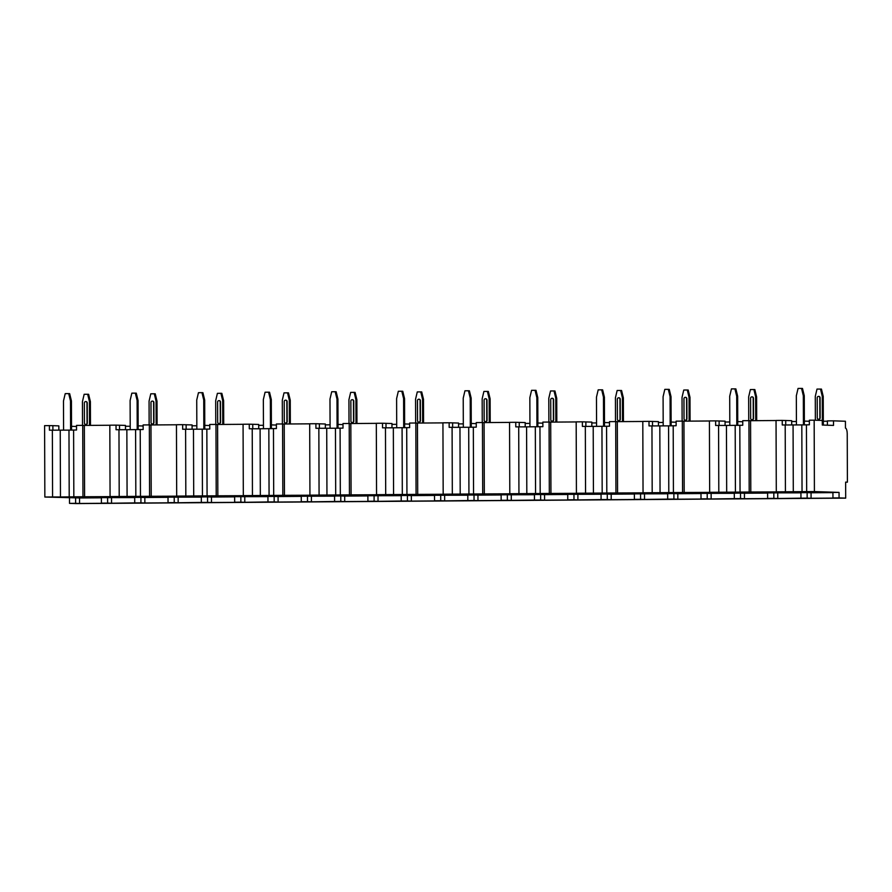 <?xml version="1.0" encoding="UTF-8"?>
<svg xmlns="http://www.w3.org/2000/svg" width="892" height="892" viewBox="0 0 892 892"><rect width="100%" height="100%" fill="white"/><g stroke="black" fill="none" stroke-linecap="round" stroke-linejoin="round"><path stroke-width="1.34" d="M833.529 425.417L833.518 420.846L845.426 421.247L845.449 428.115A5.954 1.762 -90.4 0 1 847.233 434.125L847.4 482.171L845.638 482.115L845.694 498.126L839.06 497.903L839.049 492.406L814.407 491.57L814.162 420.177L822.279 420.455L822.301 425.038L833.529 425.417M827.408 425.205L827.397 420.89L833.518 420.846M71.527 426.32L76.511 426.488M52.907 430.167L52.884 425.674L58.839 425.885L58.861 430.178M737.74 421.582L742.735 421.749M729.801 421.983L725.062 422.016M671.118 422.061L676.114 422.228M663.18 422.451L658.441 422.485M604.497 422.529L609.492 422.697M596.558 422.931L591.82 422.964M537.876 422.998L542.871 423.176M529.937 423.399L525.198 423.432M471.255 423.477L476.25 423.644M463.316 423.878L458.577 423.912M404.633 423.945L409.629 424.124M396.695 424.347L391.956 424.38M338.012 424.425L343.007 424.592M330.073 424.826L325.335 424.86M271.391 424.893L276.386 425.071M263.452 425.294L258.713 425.328M204.77 425.373L209.765 425.54M196.82 425.763L192.092 425.796M138.149 425.841L143.133 426.008M130.199 426.242L125.471 426.276M823.316 421.247L827.397 421.214M804.361 421.113L809.356 421.28M796.422 421.503L791.683 421.537M73.601 430.022L73.835 496.822L82.967 496.766L82.722 425.373L76.511 425.417L76.534 430L68.974 430.122L49.428 430.189L49.406 425.618L52.884 425.674M140.222 429.543L140.457 496.353L149.588 496.287L149.343 424.904L143.133 424.949L143.155 429.52L126.854 429.71L116.049 429.721L116.027 425.138L125.46 425.406L125.482 429.699M206.844 429.074L207.078 495.874L216.21 495.818L215.964 424.425L209.754 424.469L209.776 429.052L202.216 429.175L182.67 429.242L182.648 424.67L192.081 424.938L192.103 429.23M273.465 428.595L273.699 495.406L282.831 495.339L282.586 423.956L276.375 424.001L276.397 428.573L260.096 428.762L249.292 428.773L249.269 424.191L258.702 424.458L258.725 428.762M340.086 428.127L340.32 494.937L349.452 494.87L349.207 423.488L342.996 423.533L343.019 428.104L335.459 428.227L315.913 428.294L315.902 423.722L325.324 423.99L325.346 428.283M406.707 427.647L406.942 494.458L416.073 494.391L415.828 423.009L409.618 423.053L409.64 427.625L393.339 427.814L382.534 427.825L382.523 423.243L391.956 423.51L391.967 427.814M473.329 427.179L473.563 493.99L482.706 493.923L482.449 422.54L476.239 422.585L476.261 427.156L468.701 427.279L449.155 427.346L449.144 422.775L458.577 423.042L458.588 427.335M539.95 426.699L540.184 493.51L549.327 493.443L549.071 422.061L542.86 422.106L542.882 426.688L526.581 426.867L515.777 426.878L515.766 422.295L525.198 422.574L525.21 426.867M606.571 426.231L606.805 493.042L615.948 492.975L615.692 421.593L609.492 421.637L609.504 426.209L593.202 426.398L582.398 426.398L582.387 421.827L591.82 422.094L591.831 426.387M673.192 425.763L673.427 492.562L682.57 492.507L682.313 421.113L676.114 421.158L676.125 425.74L668.565 425.863L649.019 425.93L649.008 421.358L658.441 421.626L658.452 425.919M739.814 425.283L740.048 492.094L749.191 492.027L748.934 420.645L742.735 420.69L742.746 425.261L726.445 425.451L715.64 425.462L715.629 420.879L725.062 421.147L725.073 425.439M814.162 420.177L809.356 420.21L809.367 424.793L801.819 424.915L782.262 424.982L782.251 420.411L791.683 420.678L791.695 424.971M82.521 425.373L82.443 401.623L84.16 394.286L87.661 394.264L88.609 394.297L90.382 401.601L90.471 425.384M89.523 425.395L89.434 401.567L87.661 394.264M85.833 424.458A1.371 1.316 -88 0 0 87.327 423.098L87.249 402.961A1.371 1.316 -88 0 0 85.855 401.601M68.706 393.617L69.654 393.651L71.438 400.954L70.49 400.921L68.706 393.617L65.216 393.64L63.488 400.976L63.588 430.156M89.434 401.567L90.382 401.601M70.591 430.078L70.49 400.921M71.538 430.067L71.438 400.954M86.981 402.95L87.059 423.087A1.371 1.316 92 0 1 85.699 424.469A1.371 1.316 92 0 1 84.428 423.098L84.361 402.972A1.371 1.316 92 0 1 85.721 401.59A1.371 1.316 92 0 1 86.981 402.95L87.249 402.961M149.142 424.904L149.064 401.144L150.781 393.818L154.283 393.785L155.23 393.818L157.003 401.132L157.092 424.915M156.145 424.927L156.055 401.099L154.283 393.785M152.454 423.99A1.371 1.316 -88 0 0 153.948 422.618L153.881 402.482A1.371 1.316 -88 0 0 152.476 401.121M135.339 393.138L136.286 393.171L138.059 400.486L137.112 400.452L135.339 393.138L131.838 393.16L130.109 400.497L130.221 429.688M156.055 401.099L157.003 401.132M137.212 429.61L137.112 400.452M138.16 429.587L138.059 400.486M153.602 402.482L153.68 422.607A1.371 1.316 92 0 1 152.32 423.99A1.371 1.316 92 0 1 151.049 422.63L150.982 402.493A1.371 1.316 92 0 1 152.342 401.11A1.371 1.316 92 0 1 153.602 402.482L153.881 402.482M215.764 424.436L215.686 400.675L217.403 393.339L220.904 393.316L221.852 393.35L223.624 400.653L223.714 424.447M222.766 424.447L222.677 400.62L220.904 393.316M219.075 423.51A1.371 1.316 -88 0 0 220.569 422.15L220.502 402.013A1.371 1.316 -88 0 0 219.097 400.653M201.96 392.67L202.908 392.703L204.681 400.006L203.733 399.973L201.96 392.67L198.459 392.692L196.731 400.029L196.842 429.208M222.677 400.62L223.624 400.653M203.833 429.141L203.733 399.973M204.781 429.119L204.681 400.006M220.224 402.002L220.302 422.139A1.371 1.316 92 0 1 218.941 423.522A1.371 1.316 92 0 1 217.67 422.161L217.603 402.024A1.371 1.316 92 0 1 218.964 400.642A1.371 1.316 92 0 1 220.224 402.002L220.502 402.013M282.385 423.956L282.307 400.196L284.024 392.87L287.525 392.837L288.473 392.87L290.246 400.185L290.335 423.968M289.387 423.979L289.298 400.151L287.525 392.837M285.696 423.042A1.371 1.316 -88 0 0 287.191 421.671L287.124 401.534A1.371 1.316 -88 0 0 285.719 400.185M268.581 392.19L269.529 392.224L271.302 399.538L270.354 399.505L268.581 392.19L265.08 392.224L263.352 399.549L263.463 428.74M289.298 400.151L290.246 400.185M270.454 428.662L270.354 399.505M271.402 428.639L271.302 399.538M286.845 401.534L286.923 421.66A1.371 1.316 92 0 1 285.563 423.042A1.371 1.316 92 0 1 284.292 421.682L284.225 401.545A1.371 1.316 92 0 1 285.585 400.162A1.371 1.316 92 0 1 286.845 401.534L287.124 401.534M349.006 423.488L348.928 399.728L350.656 392.391L354.146 392.368L355.094 392.402L356.867 399.705L356.956 423.499M356.008 423.499L355.919 399.683L354.146 392.368M352.318 422.574A1.371 1.316 -88 0 0 353.812 421.202L353.745 401.065A1.371 1.316 -88 0 0 352.34 399.705M335.202 391.722L336.15 391.755L337.923 399.058L336.975 399.025L335.202 391.722L331.701 391.744L329.984 399.081L330.085 428.26M355.919 399.683L356.867 399.705M337.076 428.193L336.975 399.025M338.023 428.171L337.923 399.058M353.466 401.054L353.544 421.191A1.371 1.316 92 0 1 352.184 422.574A1.371 1.316 92 0 1 350.924 421.214L350.846 401.077A1.371 1.316 92 0 1 352.206 399.694A1.371 1.316 92 0 1 353.466 401.054L353.745 401.065M415.639 423.009L415.549 399.259L417.278 391.923L420.768 391.9L421.715 391.923L423.488 399.237L423.577 423.02M422.63 423.031L422.54 399.203L420.768 391.9M418.939 422.094A1.371 1.316 -88 0 0 420.433 420.723L420.366 400.597A1.371 1.316 -88 0 0 418.961 399.237M401.824 391.242L402.771 391.276L404.544 398.59L403.597 398.557L401.824 391.242L398.323 391.276L396.606 398.601L396.706 427.792M422.54 399.203L423.488 399.237M403.697 427.714L403.597 398.557M404.645 427.692L404.544 398.59M420.099 400.586L420.165 420.723A1.371 1.316 92 0 1 418.805 422.094A1.371 1.316 92 0 1 417.545 420.734L417.467 400.597A1.371 1.316 92 0 1 418.827 399.226A1.371 1.316 92 0 1 420.099 400.586L420.366 400.597M482.26 422.54L482.171 398.78L483.899 391.443L487.389 391.421L488.337 391.454L490.109 398.769L490.199 422.552M489.251 422.552L489.162 398.735L487.389 391.421M485.56 421.626A1.371 1.316 -88 0 0 487.054 420.255L486.987 400.118A1.371 1.316 -88 0 0 485.582 398.757M468.445 390.774L469.393 390.808L471.166 398.111L470.218 398.088L468.445 390.774L464.944 390.796L463.227 398.133L463.327 427.313M489.162 398.735L490.109 398.769M470.318 427.246L470.218 398.088M471.266 427.223L471.166 398.111M486.72 400.107L486.787 420.243A1.371 1.316 92 0 1 485.426 421.626A1.371 1.316 92 0 1 484.166 420.266L484.088 400.129A1.371 1.316 92 0 1 485.449 398.746A1.371 1.316 92 0 1 486.72 400.107L486.987 400.118M548.881 422.061L548.792 398.311L550.52 390.975L554.01 390.952L554.958 390.986L556.731 398.289L556.82 422.072M555.872 422.083L555.794 398.256L554.01 390.952M552.181 421.147A1.371 1.316 -88 0 0 553.676 419.775L553.609 399.649A1.371 1.316 -88 0 0 552.204 398.289M535.066 390.306L536.014 390.328L537.787 397.642L536.839 397.609L535.066 390.306L531.565 390.328L529.848 397.665L529.948 426.844M555.794 398.256L556.731 398.289M536.939 426.766L536.839 397.609M537.887 426.744L537.787 397.642M553.341 399.638L553.408 419.775A1.371 1.316 92 0 1 552.048 421.158A1.371 1.316 92 0 1 550.788 419.786L550.71 399.661A1.371 1.316 92 0 1 552.07 398.278A1.371 1.316 92 0 1 553.341 399.638L553.609 399.649M615.502 421.593L615.413 397.832L617.141 390.495L620.631 390.473L621.579 390.506L623.363 397.821L623.441 421.604M622.493 421.604L622.415 397.787L620.631 390.473M618.803 420.678A1.371 1.316 -88 0 0 620.297 419.307L620.23 399.17A1.371 1.316 -88 0 0 618.825 397.81M601.687 389.826L602.635 389.86L604.408 397.174L603.46 397.141L601.687 389.826L598.186 389.849L596.469 397.185L596.57 426.365M622.415 397.787L623.363 397.821M603.561 426.298L603.46 397.141M604.508 426.276L604.408 397.174M619.962 399.159L620.029 419.296A1.371 1.316 92 0 1 618.669 420.678A1.371 1.316 92 0 1 617.409 419.318L617.331 399.181A1.371 1.316 92 0 1 618.691 397.799A1.371 1.316 92 0 1 619.962 399.159L620.23 399.17M682.124 421.113L682.034 397.364L683.763 390.027L687.264 390.005L688.2 390.038L689.984 397.341L690.062 421.124M689.115 421.135L689.037 397.308L687.264 390.005M685.424 420.199A1.371 1.316 -88 0 0 686.918 418.839L686.851 398.702A1.371 1.316 -88 0 0 685.446 397.341M668.309 389.358L669.256 389.391L671.029 396.695L670.082 396.661L668.309 389.358L664.808 389.38L663.091 396.717L663.191 425.897M689.037 397.308L689.984 397.341M670.182 425.818L670.082 396.661M671.13 425.807L671.029 396.695M686.584 398.691L686.65 418.827A1.371 1.316 92 0 1 685.29 420.21A1.371 1.316 92 0 1 684.03 418.839L683.963 398.713A1.371 1.316 92 0 1 685.312 397.33A1.371 1.316 92 0 1 686.584 398.691L686.851 398.702M748.745 420.645L748.656 396.884L750.384 389.559L753.885 389.525L754.833 389.559L756.606 396.873L756.684 420.656M755.736 420.667L755.658 396.84L753.885 389.525M752.045 419.731A1.371 1.316 -88 0 0 753.539 418.359L753.472 398.222A1.371 1.316 -88 0 0 752.079 396.862M734.93 388.879L735.878 388.912L737.651 396.226L736.703 396.193L734.93 388.879L731.429 388.901L729.712 396.238L729.812 425.428M755.658 396.84L756.606 396.873M736.803 425.35L736.703 396.193M737.751 425.328L737.651 396.226M753.205 398.222L753.272 418.348A1.371 1.316 92 0 1 751.911 419.731A1.371 1.316 92 0 1 750.651 418.37L750.585 398.233A1.371 1.316 92 0 1 751.934 396.851A1.371 1.316 92 0 1 753.205 398.222L753.472 398.222M815.366 420.221L815.277 396.416L817.005 389.079L821.454 389.09L823.227 396.394L823.327 425.071M822.379 425.038L822.279 396.36L820.506 389.057M818.678 419.251A1.371 1.316 -88 0 0 820.161 417.891L820.094 397.754A1.371 1.316 -88 0 0 818.7 396.394M801.551 388.41L802.499 388.444L804.272 395.747L803.324 395.713L801.551 388.41L798.061 388.433L796.333 395.769L796.433 424.949M822.279 396.36L823.227 396.394M803.424 424.882L803.324 395.713M804.372 424.86L804.272 395.747M819.826 397.743L819.893 417.88A1.371 1.316 92 0 1 818.533 419.262A1.371 1.316 92 0 1 817.273 417.902L817.206 397.765A1.371 1.316 92 0 1 818.555 396.382A1.371 1.316 92 0 1 819.826 397.743L820.094 397.754M49.406 425.618L44.6 425.651L44.845 497.034L52.583 496.978L52.349 430.167M116.027 425.138L109.828 425.183L110.073 496.565L111.701 496.621L82.967 496.766M109.828 425.25L84.339 425.428L84.595 496.822M82.722 425.373L84.339 425.428M182.648 424.67L176.449 424.715L176.694 496.097L178.322 496.153L149.588 496.287M176.449 424.782L150.971 424.96L151.216 496.342M149.343 424.904L150.971 424.96M249.269 424.191L243.07 424.235L243.315 495.618L244.943 495.673L216.21 495.818M243.07 424.302L217.592 424.481L217.838 495.874M215.964 424.425L217.592 424.481M315.902 423.722L309.691 423.767L309.937 495.149L311.564 495.205L282.831 495.339M309.691 423.834L284.214 424.012L284.459 495.394M282.586 423.956L284.214 424.012M382.523 423.243L376.312 423.287L376.558 494.681L378.186 494.737L349.452 494.87M376.312 423.354L350.835 423.544L351.08 494.926M349.207 423.488L350.835 423.544M449.144 422.775L442.934 422.819L443.179 494.201L444.807 494.257L416.073 494.391M442.934 422.886L417.456 423.064L417.701 494.447M415.828 423.009L417.456 423.064M515.766 422.295L509.555 422.34L509.8 493.733L511.428 493.789L482.706 493.923M509.555 422.407L484.077 422.596L484.323 493.978M482.449 422.54L484.077 422.596M582.387 421.827L576.176 421.871L576.422 493.254L578.049 493.309L549.327 493.443M576.176 421.938L550.698 422.117L550.944 493.499M549.071 422.061L550.698 422.117M649.008 421.358L642.798 421.403L643.043 492.785L644.671 492.841L615.948 492.975M642.798 421.47L617.32 421.648L617.565 493.031M615.692 421.593L617.32 421.648M715.629 420.879L709.419 420.924L709.664 492.306L711.292 492.362L682.57 492.507M709.419 420.991L683.941 421.169L684.186 492.562M682.313 421.113L683.941 421.169M782.251 420.411L776.04 420.455L776.296 491.838L777.913 491.893L749.191 492.027M776.04 420.522L750.562 420.701L750.808 492.083M748.934 420.645L750.562 420.701M814.407 491.57L806.669 491.615L806.435 424.815M140.457 496.353L119.205 496.498L118.971 429.699M119.205 496.498L110.073 496.565M207.078 495.874L185.826 496.03L185.603 429.219M185.826 496.03L176.694 496.097M273.699 495.406L252.447 495.562L252.224 428.751M252.447 495.562L243.315 495.618M340.32 494.937L319.08 495.082L318.845 428.272M319.08 495.082L309.937 495.149M406.942 494.458L385.701 494.614L385.467 427.803M385.701 494.614L376.558 494.681M473.563 493.99L452.322 494.135L452.088 427.324M452.322 494.135L443.179 494.201M540.184 493.51L518.943 493.666L518.709 426.855M518.943 493.666L509.8 493.733M606.805 493.042L585.565 493.187L585.33 426.387M585.565 493.187L576.422 493.254M673.427 492.562L652.186 492.718L651.952 425.908M652.186 492.718L643.043 492.785M740.048 492.094L718.807 492.239L718.573 425.439M718.807 492.239L709.664 492.306M806.669 491.615L785.428 491.771L785.194 424.96M785.428 491.771L776.296 491.838M60.232 430.178L60.466 496.989L52.583 496.978M767.633 498.405L773.843 498.36L773.821 492.875L767.611 492.919L767.633 498.405L771.558 498.539L744.452 498.728L744.441 493.243L767.611 493.075M740.516 493.109L734.306 493.153L734.328 498.639L740.527 498.595L740.516 493.109L744.441 493.243M734.306 493.309L700.989 493.387L701.012 498.884L704.936 499.018L677.831 499.208L677.82 493.711L700.989 493.555M673.884 493.577L667.684 493.622L667.695 499.119L673.906 499.074L673.884 493.577L677.82 493.711M667.684 493.789L634.368 493.867L634.39 499.353L638.315 499.487L611.21 499.676L611.187 494.19L634.368 494.023M607.262 494.057L601.063 494.101L601.074 499.587L607.285 499.542L607.262 494.057L611.187 494.19M601.063 494.257L567.747 494.335L567.769 499.821L571.694 499.955L544.588 500.156L544.566 494.659L567.747 494.502M540.641 494.525L534.442 494.569L534.453 500.066L540.663 500.022L540.641 494.525L544.566 494.659M534.442 494.737L501.126 494.804L501.148 500.3L505.073 500.434L477.967 500.624L477.945 495.138L501.126 494.971M474.02 495.004L467.821 495.049L467.832 500.535L474.042 500.49L474.02 495.004L477.945 495.138M467.821 495.205L434.504 495.283L434.527 500.769L438.451 500.903L411.346 501.103L411.323 495.606L434.504 495.439M407.399 495.473L401.199 495.517L401.21 501.014L407.421 500.969L407.399 495.473L411.323 495.606M401.199 495.684L367.883 495.751L367.905 501.248L371.83 501.382L344.725 501.572L344.702 496.086L367.883 495.919M340.777 495.952L334.567 495.997L334.589 501.482L340.8 501.438L340.777 495.952L344.702 496.086M334.567 496.153L301.262 496.231L301.284 501.717L305.209 501.85L278.103 502.051L278.081 496.554L301.262 496.387M274.156 496.42L267.946 496.465L267.968 501.951L274.178 501.917L274.156 496.42L278.081 496.554M267.946 496.632L234.641 496.699L234.663 502.196L238.588 502.33L211.482 502.519L211.46 497.034L234.641 496.866M207.535 496.889L201.324 496.933L201.347 502.43L207.557 502.386L207.535 496.889L211.46 497.034M201.324 497.1L168.019 497.178L168.042 502.664L171.966 502.798L144.861 502.988L144.839 497.502L168.019 497.335M140.914 497.368L134.703 497.413L134.725 502.898L140.936 502.854L140.914 497.368L144.839 497.502M134.703 497.569L101.398 497.647L101.409 503.144L105.334 503.278L79.544 503.456L79.533 497.97L101.398 497.814M845.694 498.126L76.132 503.59L69.498 503.367L75.619 503.322L75.608 497.836L79.533 497.97M75.608 497.836L44.845 497.034M73.835 496.822L60.466 496.989M839.049 492.406L832.927 492.451L832.95 497.948L836.874 498.082L811.073 498.26L811.062 492.774L832.927 492.618M807.137 492.629L800.927 492.674L800.949 498.171L807.149 498.126L807.137 492.629L811.062 492.774M800.927 492.841L773.821 492.875M69.498 503.367L69.487 497.87M839.06 497.903L832.95 497.948M101.409 503.144L107.62 503.099L107.597 497.602M168.042 502.664L174.241 502.62L174.23 497.134M234.663 502.196L240.862 502.151L240.851 496.654M301.284 501.717L307.484 501.672L307.472 496.186M367.905 501.248L374.105 501.204L374.094 495.707M434.527 500.769L440.726 500.724L440.715 495.238M501.148 500.3L507.358 500.256L507.336 494.759M567.769 499.821L573.98 499.776L573.957 494.291M634.39 499.353L640.601 499.308L640.579 493.822M701.012 498.884L707.222 498.84L707.2 493.343M75.619 503.322L79.544 503.456M773.843 498.36L777.768 498.494L777.746 493.008M800.949 498.171L777.768 498.494M807.149 498.126L811.073 498.26M107.62 503.099L111.545 503.233L111.522 497.736M134.725 502.898L111.545 503.233M140.936 502.854L144.861 502.988M174.241 502.62L178.166 502.753L178.155 497.268M201.347 502.43L178.166 502.753M207.557 502.386L211.482 502.519M240.862 502.151L244.787 502.285L244.776 496.788M267.968 501.951L244.787 502.285M274.178 501.917L278.103 502.051M307.484 501.672L311.408 501.806L311.397 496.32M334.589 501.482L311.408 501.806M340.8 501.438L344.725 501.572M374.105 501.204L378.03 501.337L378.018 495.84M401.21 501.014L378.03 501.337M407.421 500.969L411.346 501.103M440.726 500.724L444.662 500.858L444.64 495.372M467.832 500.535L444.662 500.858M474.042 500.49L477.967 500.624M507.358 500.256L511.283 500.39L511.261 494.904M534.453 500.066L511.283 500.39M540.663 500.022L544.588 500.156M573.98 499.776L577.904 499.921L577.882 494.424M601.074 499.587L577.904 499.921M607.285 499.542L611.21 499.676M640.601 499.308L644.526 499.442L644.503 493.956M667.695 499.119L644.526 499.442M673.906 499.074L677.831 499.208M707.222 498.84L711.147 498.974L711.125 493.477M734.328 498.639L711.147 498.974M740.527 498.595L744.452 498.728M847.4 482.171L845.638 482.182M68.974 430.122L69.208 496.922M126.854 429.71L127.088 496.51M135.595 429.643L135.829 496.454M193.475 429.23L193.709 496.041M202.216 429.175L202.451 495.974M260.096 428.762L260.33 495.573M268.838 428.695L269.072 495.506M326.717 428.283L326.951 495.093M335.459 428.227L335.693 495.038M393.339 427.814L393.573 494.625M402.08 427.747L402.314 494.558M459.96 427.335L460.194 494.146M468.701 427.279L468.936 494.09M526.581 426.867L526.815 493.677M535.323 426.8L535.557 493.611M593.202 426.398L593.436 493.198M601.944 426.331L602.178 493.142M659.824 425.919L660.058 492.73M668.565 425.863L668.799 492.663M726.445 425.451L726.679 492.25M735.186 425.384L735.421 492.194M793.066 424.971L793.3 491.782M801.819 424.915L802.042 491.715M785.74 424.96L785.729 420.466M119.528 429.699L119.506 425.205M186.149 429.219L186.127 424.726M252.77 428.751L252.748 424.257M319.392 428.272L319.369 423.789M386.013 427.803L385.991 423.31M452.634 427.335L452.612 422.841M519.255 426.855L519.244 422.362M585.877 426.387L585.866 421.894M652.498 425.908L652.487 421.414M719.119 425.439L719.108 420.946"/></g></svg>
